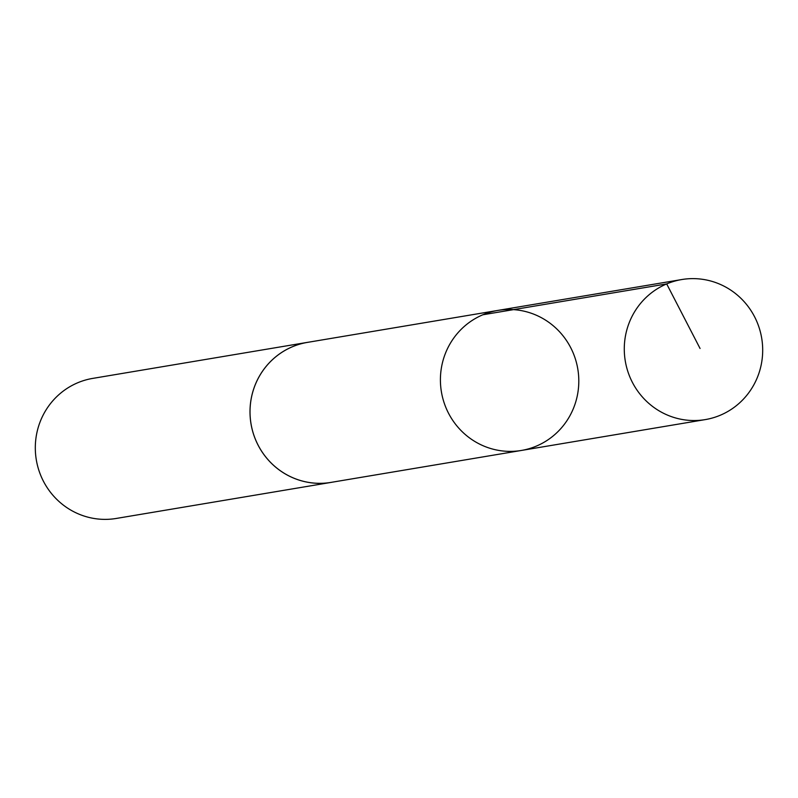<?xml version="1.0" encoding="UTF-8"?>
<svg xmlns="http://www.w3.org/2000/svg" width="798" height="798" viewBox="0 0 798 798"><rect width="100%" height="100%" fill="white"/><g stroke="black" fill="none" stroke-linecap="round" stroke-linejoin="round"><path stroke-width="1.2" d="M521.353 450.461L330.961 482.401A70.992 69.147 -99.5 0 1 254.612 437.234A70.992 69.147 -99.5 0 1 307.459 342.382L497.852 310.422A71.002 69.147 80.5 0 0 441.414 391.878A71.002 69.147 80.5 0 0 521.353 450.461A71.002 69.147 80.5 0 0 574.211 355.589A71.002 69.147 80.5 0 0 497.852 310.422A71.002 69.147 80.5 0 0 441.414 391.878A71.002 69.147 80.5 0 0 521.353 450.461L705.233 419.608A71.012 69.157 -99.5 0 1 628.874 374.432A71.012 69.157 -99.5 0 1 681.731 279.549A71.012 69.157 -99.5 0 1 758.1 324.726A71.012 69.157 -99.5 0 1 705.233 419.608M332.417 482.162A71.012 69.157 -99.5 0 1 330.961 482.421A71.012 69.157 -99.5 0 1 254.592 437.244A71.012 69.157 -99.5 0 1 307.459 342.362A71.012 69.157 -99.5 0 1 308.916 342.133M330.961 482.421L116.269 518.451A71.012 69.157 -99.5 0 1 39.9 473.274A71.012 69.157 -99.5 0 1 92.767 378.392L307.459 342.362M700.055 348.477L666.689 283.918L482.82 314.781M497.852 310.422L681.731 279.549"/></g></svg>
